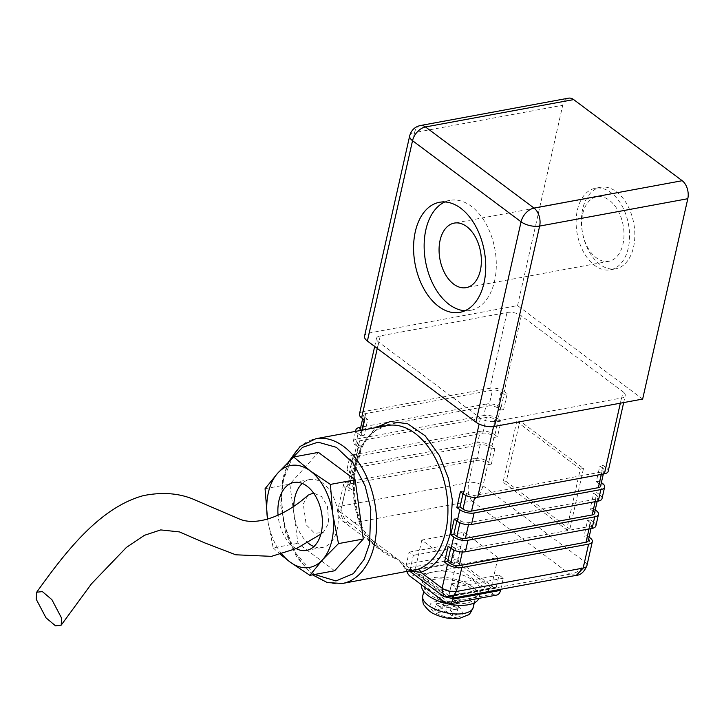 <?xml version="1.0" encoding="UTF-8"?>
<svg xmlns="http://www.w3.org/2000/svg" width="724" height="724" viewBox="0 0 724 724"><rect width="100%" height="100%" fill="white"/><g stroke="black" fill="none" stroke-linecap="round" stroke-linejoin="round"><path stroke-width="0.54" stroke-dasharray="3.62 2.71" d="M360.905 527.19C364.281 535.063 369.548 541.796 376.724 547.389C383.747 552.774 389.177 556.186 398.888 560.095L380.362 549.263C374.118 543.787 369.376 541.833 362.262 527.307C354.127 505.605 352.235 484.284 356.597 463.351C359.493 450.88 364.353 441.215 371.159 434.346L375.575 430.581L387.132 425.558A73.586 46.291 -100.5 0 0 355.339 464.174A73.586 46.291 -100.5 0 0 360.905 527.19A3.457 0.787 -21.4 0 1 362.262 527.307L362.262 527.307A3.457 0.787 -21.4 0 1 361.683 528.077L340.371 512.158L343.429 521.66L349.918 523.497L398.888 560.095L404.924 568.53L414.146 570.231M633.554 247.065A41.458 26.082 -100.5 0 0 627.265 204.802A41.458 26.082 -100.5 0 0 600.585 187.29A41.458 26.082 -100.5 0 0 582.675 209.046A41.458 26.082 -100.5 0 0 588.974 251.309A41.458 26.082 -100.5 0 0 615.644 268.821A41.458 26.082 -100.5 0 0 633.554 247.065M577.399 210.023A41.458 26.082 79.5 0 1 595.309 188.267A41.458 26.082 79.5 0 1 621.979 205.779A41.458 26.082 79.5 0 1 628.278 248.042A41.458 26.082 79.5 0 1 610.368 269.799A41.458 26.082 79.5 0 1 583.689 252.287A41.458 26.082 79.5 0 1 577.399 210.023M464.98 310.741A55.965 35.205 -100.5 0 0 470.383 310.406A55.965 35.205 -100.5 0 0 494.564 281.039A55.965 35.205 -100.5 0 0 486.066 223.978A55.965 35.205 -100.5 0 0 450.057 200.331A55.965 35.205 -100.5 0 0 444.898 201.951M582.693 213.978A32.824 20.643 79.5 0 1 596.875 196.756A32.824 20.643 79.5 0 1 617.988 210.621A32.824 20.643 79.5 0 1 622.975 244.088A32.824 20.643 79.5 0 1 608.794 261.31A32.824 20.643 79.5 0 1 587.68 247.445A32.824 20.643 79.5 0 1 582.693 213.978M478.79 598.377A29.367 12.842 12.7 0 0 478.98 597.725A29.367 12.842 12.7 0 0 464.039 582.223A29.367 12.842 12.7 0 0 432.309 577.797A29.367 12.842 12.7 0 0 421.685 584.811A29.367 12.842 12.7 0 0 421.667 584.911M500.8 589.291L503.298 578.232L499.053 575.064L496.32 587.191A2.072 1.303 79.5 0 1 495.424 588.277A2.072 1.303 79.5 0 1 494.637 588.06L459.025 561.444A2.072 1.303 79.5 0 1 458.165 558.675L460.898 546.548L456.654 543.38L453.921 555.507A8.987 5.647 -100.5 0 0 457.659 567.507L493.27 594.123L472.935 597.879A29.367 12.842 -167.3 0 1 469.713 598.667A29.367 12.842 -167.3 0 1 466.075 599.146L472.935 597.879A29.367 12.842 12.7 0 0 480.347 591.662A29.367 12.842 12.7 0 0 467.306 577.019A29.367 12.842 12.7 0 0 437.323 571.263L430.454 572.53A29.367 12.842 12.7 0 0 423.051 578.748A29.367 12.842 12.7 0 0 436.092 593.39A29.367 12.842 12.7 0 0 466.075 599.146L445.74 602.902M410.119 576.286L430.454 572.53A29.367 12.842 -167.3 0 1 433.676 571.734A29.367 12.842 -167.3 0 1 437.323 571.263L457.659 567.507M313.89 546.548A34.544 21.729 -100.5 0 0 322.261 547.507A34.544 21.729 -100.5 0 0 337.185 529.371A34.544 21.729 -100.5 0 0 331.936 494.148A34.544 21.729 -100.5 0 0 309.709 479.56A34.544 21.729 -100.5 0 0 302.234 483.442M434.436 579.381A25.91 11.331 12.7 0 0 425.051 585.571A25.91 11.331 12.7 0 0 438.237 599.246A25.91 11.331 12.7 0 0 466.229 603.146A25.91 11.331 12.7 0 0 475.605 596.965A25.91 11.331 12.7 0 0 462.428 583.291A25.91 11.331 12.7 0 0 434.436 579.381M308.08 495.171L303.266 504.022L306.225 524.809L314.777 533.362L323.375 532.303L328.705 523.036L327.42 506.031L321.583 496.619L313.537 493.008M623.065 391.82A10.362 4.534 -167.3 0 1 625.255 395.557A10.362 4.534 -167.3 0 1 621.5 398.037L494.736 421.449A10.362 4.534 -167.3 0 1 480.455 418.155L378.697 342.108A10.362 4.534 -167.3 0 1 376.507 338.37A10.362 4.534 -167.3 0 1 380.263 335.891L507.026 312.478A10.362 4.534 -167.3 0 1 521.307 315.773L623.065 391.82L605.988 467.595A10.362 4.534 12.7 0 1 608.178 471.342M642.65 399.069L517.569 305.591L369.412 332.959A13.475 5.892 12.7 0 0 364.534 336.171M517.569 305.591L562.729 105.242A13.475 8.48 79.5 0 1 568.548 98.165M589.101 537.136L587.173 535.697L590.721 519.941L593.689 522.158L596.286 510.637M521.307 315.773L504.23 391.548L507.198 393.766L503.651 409.531L500.682 407.313L498.085 418.825L501.053 421.051L497.497 436.807L494.537 434.59L491.94 446.111L494.908 448.328L491.352 464.093L488.383 461.867L482.989 485.813L584.748 561.86C582.485 568.992 577.526 573.091 569.869 574.159L471.93 500.963C477.252 498.148 480.935 493.098 482.989 485.813A10.362 4.534 12.7 0 0 468.709 482.528L474.102 458.582A10.362 4.534 -167.3 0 1 488.383 461.867M601.391 482.582L599.472 481.143L603.02 465.378L605.988 467.595M595.246 509.859L593.318 508.42L596.875 492.655L599.843 494.872L602.44 483.361M569.833 529.117L506.239 481.587L519.895 420.961L583.49 468.491L569.833 529.117L566.666 529.697L503.062 482.175L516.728 421.549L519.895 420.961M504.23 391.548A10.362 4.534 12.7 0 0 489.949 388.263L507.026 312.478M380.263 335.891L363.186 411.666L489.949 388.263M363.186 411.666A10.362 4.534 12.7 0 0 359.43 414.146M474.102 458.582L347.33 481.994L341.936 505.94A10.362 4.534 12.7 0 0 338.189 508.411A10.362 4.534 12.7 0 0 340.371 512.158L345.773 488.211L348.742 490.429L352.289 474.663L349.321 472.446L351.918 460.926L354.887 463.143L358.434 447.387L355.475 445.169L358.063 433.649L361.032 435.866L362.326 430.137M600.576 486.184A6.217 2.715 12.7 0 0 599.264 483.94L602.821 468.184A6.217 2.715 -167.3 0 1 604.133 470.428A6.217 2.715 -167.3 0 1 601.879 471.912L475.116 495.325A6.217 2.715 -167.3 0 1 466.546 493.352L463.577 491.125L460.41 491.714M602.821 468.184L599.852 465.966L603.02 465.378M587.173 535.697L584.006 536.285L587.553 520.52L590.721 519.941M588.286 540.747A6.217 2.715 12.7 0 0 586.974 538.502L584.006 536.285M485.216 462.455A6.217 2.715 12.7 0 0 476.645 460.482L349.882 483.894A6.217 2.715 12.7 0 0 347.629 485.379A6.217 2.715 12.7 0 0 348.941 487.623L352.488 471.858A6.217 2.715 -167.3 0 1 351.176 469.614A6.217 2.715 -167.3 0 1 353.43 468.129L480.202 444.717A6.217 2.715 -167.3 0 1 488.772 446.69L485.216 462.455L488.184 464.672L491.352 464.093M345.773 488.211A10.362 4.534 -167.3 0 1 343.583 484.465A10.362 4.534 -167.3 0 1 347.33 481.994M348.941 487.623L351.909 489.84L348.742 490.429M494.908 448.328L491.732 448.916L488.184 464.672M488.772 446.69L491.732 448.916M352.488 471.858L355.457 474.075L351.909 489.84M352.289 474.663L355.457 474.075M350.887 466.229L477.659 442.817L480.247 431.305L353.484 454.708L350.887 466.229A10.362 4.534 12.7 0 0 347.14 468.709A10.362 4.534 12.7 0 0 349.321 472.446M491.94 446.111A10.362 4.534 12.7 0 0 477.659 442.817M480.247 431.305A10.362 4.534 -167.3 0 1 494.537 434.59M491.361 435.178A6.217 2.715 12.7 0 0 482.79 433.205L356.027 456.609A6.217 2.715 12.7 0 0 353.774 458.102A6.217 2.715 12.7 0 0 355.086 460.346L358.642 444.581A6.217 2.715 -167.3 0 1 357.33 442.337A6.217 2.715 -167.3 0 1 359.575 440.853L486.347 417.44A6.217 2.715 -167.3 0 1 494.917 419.413L491.361 435.178L494.329 437.396L497.497 436.807M351.918 460.926A10.362 4.534 -167.3 0 1 349.728 457.188A10.362 4.534 -167.3 0 1 353.484 454.708M355.086 460.346L358.054 462.564L354.887 463.143M501.053 421.051L497.886 421.63L494.329 437.396M494.917 419.413L497.886 421.63M358.642 444.581L361.611 446.798L358.054 462.564M358.434 447.387L361.611 446.798M359.629 427.432L357.032 438.952A10.362 4.534 12.7 0 0 353.285 441.423A10.362 4.534 12.7 0 0 355.475 445.169M357.032 438.952L483.804 415.54L486.401 404.019A10.362 4.534 -167.3 0 1 500.682 407.313M498.085 418.825A10.362 4.534 12.7 0 0 483.804 415.54M364.217 419.829L364.787 417.305A6.217 2.715 -167.3 0 1 363.475 415.06A6.217 2.715 -167.3 0 1 365.729 413.567L492.492 390.164A6.217 2.715 -167.3 0 1 501.062 392.137L497.515 407.893L500.483 410.11L503.651 409.531M486.401 404.019L360.733 427.232M358.063 433.649A10.362 4.534 -167.3 0 1 356.036 431.305M365.729 413.567L362.172 429.332A6.217 2.715 12.7 0 0 359.928 430.816A6.217 2.715 12.7 0 0 361.24 433.061L364.208 435.278L361.032 435.866M362.172 429.332L488.944 405.92L492.492 390.164M497.515 407.893A6.217 2.715 12.7 0 0 488.944 405.92M507.198 393.766L504.031 394.354L500.483 410.11M501.062 392.137L504.031 394.354M364.787 417.305L367.756 419.522L364.208 435.278M364.588 420.101L367.756 419.522M599.472 481.143L596.295 481.722L599.852 465.966M599.264 483.94L596.295 481.722M602.024 498.619A10.362 4.534 12.7 0 0 599.843 494.872M594.431 513.47A6.217 2.715 12.7 0 0 593.119 511.225L596.676 495.46L593.707 493.243L596.875 492.655M596.676 495.46A6.217 2.715 -167.3 0 1 597.988 497.705A6.217 2.715 -167.3 0 1 595.734 499.189L468.962 522.601A6.217 2.715 -167.3 0 1 460.392 520.628L457.423 518.411L454.256 518.999M593.318 508.42L590.151 509.008L593.707 493.243M593.119 511.225L590.151 509.008M595.879 525.896A10.362 4.534 12.7 0 0 593.689 522.158M587.553 520.52L590.522 522.737A6.217 2.715 -167.3 0 1 591.834 524.99A6.217 2.715 -167.3 0 1 589.589 526.475L462.817 549.878A6.217 2.715 -167.3 0 1 454.247 547.905L451.278 545.688L448.111 546.276M506.239 481.587L503.062 482.175M583.49 468.491L580.322 469.08L566.666 529.697M516.728 421.549L580.322 469.08M343.583 484.465L338.189 508.411C337.873 515.045 339.628 519.461 343.438 521.66L380.362 549.263L361.683 528.077C353.33 505.75 351.393 483.759 355.864 462.102L362.353 443.948L375.666 427.676M410.137 570.974L406.607 568.874L398.888 560.095L447.857 596.694L443.613 596.531M450.708 548.222L451.278 545.688M456.862 520.936L457.423 518.411M463.007 493.659L463.577 491.125M576.313 575.345L569.869 574.159L447.857 596.694L451.631 598.368M471.93 500.963C468.509 496.248 467.442 490.103 468.709 482.528L341.936 505.94C340.95 513.461 343.61 519.307 349.918 523.497L471.93 500.963M497.985 557.607L464.066 532.258L421.811 540.059L455.731 565.408L497.985 557.607L491.153 587.915L448.898 595.716L455.731 565.408M421.811 540.059L414.979 570.367L457.233 562.566L464.066 532.258M457.233 562.566L491.153 587.915M448.898 595.716L414.979 570.367M459.025 561.444L411.485 570.222L447.106 596.838L494.637 588.06M334.66 570.765L297.944 543.326L289.835 484.139L318.433 452.391M493.27 594.123A8.987 5.647 -100.5 0 0 496.682 595.074M453.269 598.069L455.758 587.01L451.514 583.843L448.78 595.97A2.072 1.303 79.5 0 1 447.885 597.056A2.072 1.303 79.5 0 1 447.106 596.838M411.485 570.222A2.072 1.303 79.5 0 1 410.626 567.453L413.359 555.326L409.114 552.159L406.39 564.286A8.987 5.647 -100.5 0 0 406.915 571.571M265.065 488.709L289.835 484.139M267.482 518.61L273.174 547.896L297.944 543.326M273.174 547.896L280.441 554.385M451.514 583.843L499.053 575.064M503.298 578.232L455.758 587.01M409.114 552.159L456.654 543.38M460.898 546.548L413.359 555.326M281.826 553.996A51.82 32.598 79.5 0 1 267.563 519.226M296.234 548.629A34.544 21.729 79.5 0 1 278.07 515.28M293.736 506.23A34.544 21.729 -100.5 0 0 307.718 542.683M442.427 608.576L434.5 610.033L437.893 612.576L445.821 611.11L452.174 615.862L456.401 615.083L450.038 610.332L457.966 608.866L454.572 606.332L446.654 607.798L440.292 603.038L436.065 603.825L442.427 608.576L443.794 602.513L437.432 597.762L436.065 603.825M437.893 612.576L439.26 606.513L435.866 603.979L434.5 610.033M435.866 603.979L443.794 602.513M437.432 597.762L441.658 596.983L440.292 603.038M441.658 596.983L448.02 601.735L446.654 607.798M448.02 601.735L455.939 600.268L454.572 606.332M455.939 600.268L459.333 602.802L457.966 608.866M459.333 602.802L451.405 604.269L450.038 610.332M451.405 604.269L457.767 609.02L456.401 615.083M457.767 609.02L453.541 609.798L452.174 615.862M453.541 609.798L447.179 605.047L445.821 611.11M447.179 605.047L439.26 606.513M314.596 574.476L295.066 552.512L284.07 523.986L281.346 498.42L283.518 479.415L291.853 458.699M342.552 583.454A73.586 46.291 79.5 0 1 295.211 552.367A73.586 46.291 79.5 0 1 284.034 477.342A73.586 46.291 79.5 0 1 315.827 438.726M456.618 617.219C463.333 616.522 464.184 613.138 459.179 607.065C449.151 601.906 441.378 600.115 435.848 601.689C429.142 602.377 428.282 605.762 433.296 611.843C443.314 616.993 451.097 618.785 456.618 617.219M473.288 607.264A25.91 11.331 12.7 0 0 460.102 593.59A25.91 11.331 12.7 0 0 432.11 589.689A25.91 11.331 12.7 0 0 422.735 595.87M621.5 398.037L620.341 403.187M493.578 426.572L494.736 421.449M586.929 565.607A10.362 4.534 12.7 0 0 584.748 561.86L590.141 537.914M377.267 348.425L378.697 342.108M480.455 418.155L479.125 424.038M409.694 135.813A13.475 5.892 -167.3 0 1 414.562 132.601L369.412 332.959M420.391 125.533A13.475 8.48 79.5 0 0 414.562 132.601L562.729 105.242M601.879 471.912L601.327 474.383M474.636 497.442L475.116 495.325M586.974 538.502L590.522 522.737M454.247 547.905L453.767 550.05M460.392 520.628L459.912 522.764M466.546 493.352L466.057 495.488M361.24 433.061L361.873 430.228M589.589 526.475L589.028 528.945M476.645 460.482L480.202 444.717M482.79 433.205L486.347 417.44M595.734 499.189L595.173 501.669M462.337 551.996L462.817 549.878M468.491 524.719L468.962 522.601M359.575 440.853L356.027 456.609M353.43 468.129L349.882 483.894M496.32 587.191L448.78 595.97M410.626 567.453L458.165 558.675M406.39 564.286L453.921 555.507M288.342 462.111L282.785 478.175L280.659 504.845L285.518 532.43L296.65 556.946L312.542 574.847M595.309 188.267L600.585 187.29M450.057 200.331L439.495 202.286M596.875 196.756L454.265 223.092M421.685 584.811L423.051 578.748M309.709 479.56L293.863 482.483M423.73 591.463L425.051 585.571M323.375 532.303L320.877 534.131M623.672 402.571L625.255 395.557M374.679 346.488L376.507 338.37M610.368 269.799L615.644 268.821M414.173 570.231C410.689 570.856 408.173 570.403 406.607 568.874L409.558 571.082M353.285 441.423L355.547 431.395M347.14 468.709L349.728 457.188M470.383 310.406L459.821 312.361M608.794 261.31L466.184 287.645M604.133 470.428L603.318 474.012M591.834 524.99L591.028 528.574M597.988 497.705L597.173 501.298M362.661 418.662L363.475 415.06M353.774 458.102L357.33 442.337M347.629 485.379L351.176 469.614M495.424 588.277L447.885 597.056M478.98 597.725L480.347 591.662M322.261 547.507L306.415 550.43M474.283 602.857L475.605 596.965"/><path stroke-width="1.09" d="M415.314 231.653A55.965 35.205 79.5 0 1 439.495 202.286A55.965 35.205 79.5 0 1 475.505 225.924A55.965 35.205 79.5 0 1 484.003 282.984A55.965 35.205 79.5 0 1 459.821 312.361A55.965 35.205 79.5 0 1 423.812 288.713A55.965 35.205 79.5 0 1 415.314 231.653M444.898 201.951A55.965 35.205 -100.5 0 0 425.875 229.707A55.965 35.205 -100.5 0 0 464.98 310.741M417.386 569.408A73.586 46.291 -100.5 0 0 445.649 531.669A73.586 46.291 -100.5 0 0 434.481 456.645A73.586 46.291 -100.5 0 0 387.132 425.558L315.827 438.726A73.586 46.291 79.5 0 1 363.167 469.813A73.586 46.291 79.5 0 1 374.344 544.837A73.586 46.291 79.5 0 1 342.552 583.454L417.386 569.408A3.457 2.679 -107.6 0 1 420.816 572.277L410.137 570.974M480.356 270.423A32.824 20.643 -100.5 0 0 475.378 236.956A32.824 20.643 -100.5 0 0 454.265 223.092A32.824 20.643 -100.5 0 0 440.083 240.323A32.824 20.643 -100.5 0 0 445.061 273.781A32.824 20.643 -100.5 0 0 466.184 287.645A32.824 20.643 -100.5 0 0 480.356 270.423M330.388 484.41L310.388 470.989A51.82 32.598 79.5 0 1 332.805 514.302A51.82 32.598 79.5 0 1 331.936 540.222A51.82 32.598 79.5 0 1 322.551 559.77L338.497 543.597L332.805 514.302L330.388 484.41L355.158 479.831L363.267 539.018L334.66 570.765L309.89 575.345L322.551 559.77A51.82 32.598 79.5 0 1 289.89 561.924L309.89 575.345M421.667 584.911A29.367 12.842 12.7 0 0 436.726 600.35A29.367 12.842 12.7 0 0 468.356 604.73A29.367 12.842 12.7 0 0 478.79 598.377M278.07 515.28A34.544 21.729 79.5 0 1 278.939 500.61A34.544 21.729 79.5 0 1 293.863 482.483A34.544 21.729 79.5 0 1 316.089 497.08A34.544 21.729 79.5 0 1 321.338 532.303A34.544 21.729 79.5 0 1 306.415 550.43A34.544 21.729 79.5 0 1 296.234 548.629M302.234 483.442A34.544 21.729 -100.5 0 0 294.786 497.687A34.544 21.729 -100.5 0 0 293.736 506.23M61.64 618.215L61.187 625.147L55.522 625.835L46.019 617.844L36.2 599.201L36.689 592.214L42.399 591.617L51.875 599.635L61.64 618.215M494.492 426.427L642.65 399.069L687.8 198.711A13.475 8.48 -100.5 0 0 682.198 180.71L534.041 208.078A13.475 8.48 79.5 0 1 539.642 226.078L494.492 426.427A13.475 5.892 12.7 0 1 475.921 422.155L367.385 341.04A13.475 5.892 12.7 0 1 364.534 336.171L409.694 135.813C411.286 130.193 414.852 126.763 420.391 125.533A13.475 8.48 79.5 0 1 425.495 126.953L534.041 208.078A13.475 8.661 126.8 0 0 521.072 221.797L475.921 422.155M420.391 125.533L568.548 98.165A13.475 8.48 79.5 0 1 573.661 99.595L682.198 180.71M620.341 403.187L604.422 473.813L477.659 497.225L493.578 426.572M604.422 473.813A10.362 4.534 12.7 0 0 608.178 471.342L623.672 402.571M443.613 596.531L451.64 598.368L456.41 591.49L461.812 567.544L588.576 544.131L583.182 568.078A10.362 4.534 12.7 0 0 586.929 565.607L592.332 541.661A10.362 4.534 -167.3 0 0 590.141 537.914L589.101 537.136M598.277 501.089L471.505 524.502L474.102 512.981L600.875 489.578L598.277 501.089A10.362 4.534 12.7 0 0 602.024 498.619L604.621 487.098A10.362 4.534 -167.3 0 0 602.44 483.361L601.391 482.582M592.132 528.375L465.36 551.779L467.957 540.267L594.721 516.855L592.132 528.375A10.362 4.534 12.7 0 0 595.879 525.896L598.476 514.384A10.362 4.534 -167.3 0 0 596.286 510.637L595.246 509.859M374.679 346.488L359.43 414.146A10.362 4.534 12.7 0 0 361.62 417.884L377.267 348.425M479.125 424.038L463.378 493.931L460.41 491.714L456.853 507.479L459.821 509.696L457.224 521.217L454.256 518.999L450.708 534.755L453.677 536.973L451.079 548.493L448.111 546.276L444.554 562.041L447.523 564.258L442.129 588.205L420.816 572.277C435.377 567.073 445.242 553.905 450.409 532.764L452.355 500.076L448.437 478.356L439.414 455.505L425.151 435.767L407.603 423.73L390.136 421.513L375.666 427.676M362.326 430.137L364.588 420.101L361.62 417.884M463.378 493.931A10.362 4.534 12.7 0 0 477.659 497.225M453.767 550.05L450.699 563.67A6.217 2.715 12.7 0 0 459.269 565.643L586.033 542.231A6.217 2.715 12.7 0 0 588.286 540.747L591.028 528.574M450.699 563.67L447.731 561.453L450.708 548.222M444.554 562.041L447.731 561.453M461.812 567.544A10.362 4.534 -167.3 0 1 447.523 564.258M592.332 541.661A10.362 4.534 -167.3 0 1 588.576 544.131M360.733 427.232L359.629 427.432A10.362 4.534 -167.3 0 0 355.882 429.902A10.362 4.534 -167.3 0 0 356.036 431.305M601.327 474.383L598.332 487.668A6.217 2.715 12.7 0 0 600.576 486.184L603.318 474.012M598.332 487.668L471.559 511.081L474.636 497.442M466.057 495.488L462.989 509.108A6.217 2.715 12.7 0 0 471.559 511.081M462.989 509.108L460.021 506.891L463.007 493.659M456.853 507.479L460.021 506.891M474.102 512.981A10.362 4.534 -167.3 0 1 459.821 509.696M604.621 487.098A10.362 4.534 -167.3 0 1 600.875 489.578M457.224 521.217A10.362 4.534 12.7 0 0 471.505 524.502M459.912 522.764L456.844 536.394A6.217 2.715 12.7 0 0 465.414 538.366L592.178 514.954A6.217 2.715 12.7 0 0 594.431 513.47L597.173 501.298M456.844 536.394L453.876 534.167L456.862 520.936M450.708 534.755L453.876 534.167M467.957 540.267A10.362 4.534 -167.3 0 1 453.677 536.973M598.476 514.384A10.362 4.534 -167.3 0 1 594.721 516.855M451.079 548.493A10.362 4.534 12.7 0 0 465.36 551.779M409.558 571.082L443.541 596.476L442.129 588.205A10.362 4.534 12.7 0 0 456.41 591.49L583.182 568.078L576.313 575.345C580.729 575.118 584.268 571.87 586.929 565.607L586.929 565.607M293.673 456.971L277.726 473.143A51.82 32.598 79.5 0 1 310.388 470.989L293.673 456.971L318.433 452.391L355.158 479.831M406.915 571.571A8.987 5.647 -100.5 0 0 410.119 576.286L445.74 602.902A8.987 5.647 -100.5 0 0 449.142 603.852L496.682 595.074A8.987 5.647 -100.5 0 0 500.565 590.359L500.8 589.291M449.142 603.852A8.987 5.647 -100.5 0 0 453.025 599.137L453.269 598.069M277.726 473.143L265.065 488.709L267.482 518.61A51.82 32.598 79.5 0 1 277.726 473.143M280.441 554.385L289.89 561.924A51.82 32.598 79.5 0 1 281.826 553.996M338.497 543.597L363.267 539.018M267.563 519.226A51.82 32.598 79.5 0 1 267.482 518.61M307.718 542.683A34.544 21.729 -100.5 0 0 313.89 546.548M313.537 493.008L308.08 495.171C284.251 516.728 256.649 525.986 239.888 519.217L195.887 500.338C180.557 493.288 163.054 491.714 143.397 495.623C99.469 507.56 65.178 552.412 36.689 592.214M291.853 458.699L302.578 447.332L318.053 442.165L336.37 447.332L353.357 463.432L365.177 486.039L370.806 509.09L369.584 543.742L364.154 559.326L353.303 573.689L335.945 580.956L314.596 574.476M463.912 613.454A25.91 11.331 12.7 0 0 473.288 607.264C471.007 612.359 469.243 614.938 467.994 614.993L460.03 618.169C451.631 619.427 443.224 618.115 434.807 614.233C431.178 612.902 427.667 609.907 424.282 605.264C423.142 604.685 422.626 601.554 422.735 595.87A25.91 11.331 12.7 0 0 435.911 609.545A25.91 11.331 12.7 0 0 463.912 613.454M687.8 198.711L539.642 226.078A13.475 5.892 -167.3 0 1 521.072 221.797L412.535 140.682L367.385 341.04M573.661 99.595L425.495 126.953A13.475 8.661 126.8 0 0 412.535 140.682A13.475 5.892 -167.3 0 1 409.694 135.813M361.873 430.228L364.217 419.829M589.028 528.945L586.033 542.231M595.173 501.669L592.178 514.954M459.269 565.643L462.337 551.996M465.414 538.366L468.491 524.719M453.025 599.137L500.565 590.359M315.827 438.726L300.107 446.427L288.342 462.111M422.735 595.87L423.73 591.463M320.877 534.131L296.704 548.412L271.491 556.349L235.771 554.792L204.693 542.873L179.443 531.914L160.728 529.914L144.384 535.326L126.392 547.434L91.45 583.834L61.187 625.147M355.547 431.395L355.882 429.902M451.631 598.368L576.322 575.345M359.982 430.572L362.661 418.662M312.542 574.847L327.339 582.594L342.552 583.454M473.288 607.264L474.283 602.857"/></g></svg>
